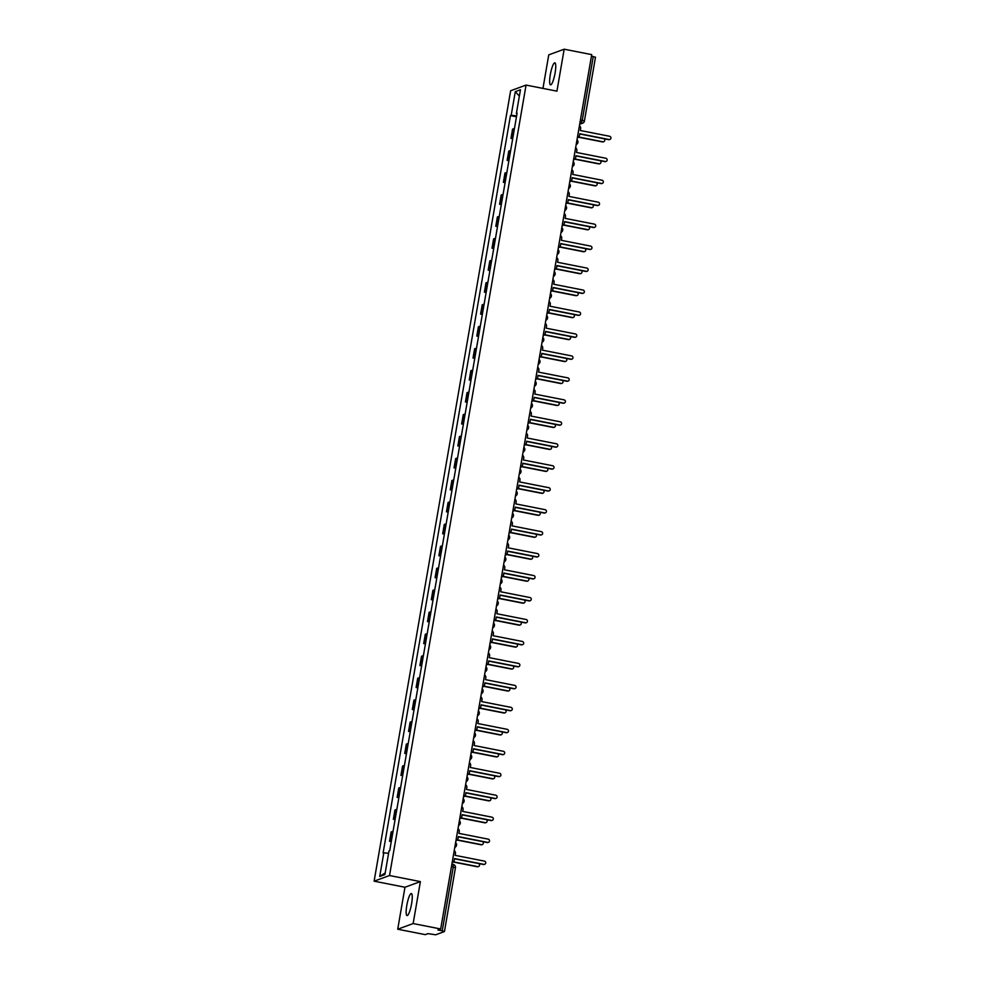 <?xml version="1.0" encoding="UTF-8"?>
<svg xmlns="http://www.w3.org/2000/svg" width="984" height="984" viewBox="0 0 984 984"><rect width="100%" height="100%" fill="white"/><g stroke="black" fill="none" stroke-linecap="round" stroke-linejoin="round"><path stroke-width="1.48" d="M411.607 903.681A11.218 2.202 -78.9 0 0 411.373 893.546A11.218 2.202 -78.9 0 0 406.798 905.44A11.218 2.202 -78.9 0 0 407.032 915.575A11.218 2.202 -78.9 0 0 411.607 903.681M555.099 72.964A11.218 2.202 -78.9 0 0 554.865 62.841A11.218 2.202 -78.9 0 0 550.29 74.735A11.218 2.202 -78.9 0 0 550.523 84.858A11.218 2.202 -78.9 0 0 555.099 72.964M397.721 929.216L413.145 923.558L440.684 928.982L591.716 54.624L564.176 49.2L556.932 91.155L526.071 85.079L510.647 90.737L374.117 881.172L404.978 887.248L397.721 929.216L425.26 934.64L427.991 933.631L435.666 934.8L444.461 931.541L442.247 930.827L453.267 867.052L453.206 864.456L451.877 864.21L453.206 864.456A2.878 2.878 0 0 1 455.481 867.765L451.447 866.695M564.176 49.2L548.752 54.858L542.959 88.4M413.145 923.558L420.389 881.602L389.529 875.526L526.071 85.079M440.684 928.982L437.954 929.978L442.247 930.827M591.458 56.113L595.431 57.244M514.423 128.658A6.617 0.775 -170.2 0 0 513.513 128.769L512.566 129.113L510.967 138.4L511.901 138.055A6.617 0.775 9.8 0 1 512.812 137.957M512.676 138.744L510.967 138.4M510.622 150.626A6.617 0.775 -170.2 0 0 509.712 150.724L508.777 151.069L507.166 160.367L508.113 160.023A6.617 0.775 9.8 0 1 509.023 159.912M508.888 160.7L507.166 160.367M506.834 172.594A6.617 0.775 -170.2 0 0 505.924 172.692L504.976 173.036L503.377 182.335L504.312 181.978A6.617 0.775 9.8 0 1 505.222 181.88M505.087 182.667L503.377 182.335M503.045 194.549A6.617 0.775 -170.2 0 0 502.123 194.66L501.188 195.004L499.577 204.291L500.524 203.946A6.617 0.775 9.8 0 1 501.434 203.848M501.299 204.635L499.577 204.291M499.245 216.517A6.617 0.775 -170.2 0 0 498.334 216.615L497.387 216.96L495.788 226.258L496.723 225.914A6.617 0.775 9.8 0 1 497.646 225.816M497.51 226.591L495.788 226.258M495.456 238.485A6.617 0.775 -170.2 0 0 494.534 238.583L493.599 238.928L492 248.226L492.935 247.882A6.617 0.775 9.8 0 1 493.845 247.771M493.71 248.558L492 248.226M491.656 260.452A6.617 0.775 -170.2 0 0 490.745 260.551L489.811 260.895L488.199 270.182L489.146 269.837A6.617 0.775 9.8 0 1 490.057 269.739M489.921 270.526L488.199 270.182M487.867 282.408A6.617 0.775 -170.2 0 0 486.957 282.519L486.01 282.863L484.411 292.15L485.346 291.805A6.617 0.775 9.8 0 1 486.256 291.707M486.121 292.494L484.411 292.15M484.067 304.376A6.617 0.775 -170.2 0 0 483.156 304.474L482.221 304.819L480.61 314.117L481.557 313.773A6.617 0.775 9.8 0 1 482.467 313.675M482.332 314.45L480.61 314.117M480.278 326.344A6.617 0.775 -170.2 0 0 479.368 326.442L478.421 326.786L476.822 336.085L477.757 335.741A6.617 0.775 9.8 0 1 478.667 335.63M478.531 336.417L476.822 336.085M476.477 348.299A6.617 0.775 -170.2 0 0 475.567 348.41L474.632 348.754L473.021 358.041L473.968 357.696A6.617 0.775 9.8 0 1 474.878 357.598M474.743 358.385L473.021 358.041M472.689 370.267A6.617 0.775 -170.2 0 0 471.779 370.378L470.832 370.722L469.233 380.008L470.168 379.664A6.617 0.775 9.8 0 1 471.078 379.566M470.942 380.353L469.233 380.008M468.888 392.235A6.617 0.775 -170.2 0 0 467.978 392.333L467.043 392.678L465.432 401.976L466.379 401.632A6.617 0.775 9.8 0 1 467.289 401.521M467.154 402.308L465.432 401.976M465.1 414.202A6.617 0.775 -170.2 0 0 464.19 414.301L463.243 414.645L461.644 423.944L462.578 423.6A6.617 0.775 9.8 0 1 463.501 423.489M463.353 424.276L461.644 423.944M461.312 436.158A6.617 0.775 -170.2 0 0 460.389 436.269L459.454 436.613L457.843 445.9L458.79 445.555A6.617 0.775 9.8 0 1 459.7 445.457M459.565 446.244L457.843 445.9M457.511 458.126A6.617 0.775 -170.2 0 0 456.601 458.237L455.666 458.581L454.054 467.867L454.989 467.523A6.617 0.775 9.8 0 1 455.912 467.425M455.776 468.212L454.054 467.867M453.722 480.094A6.617 0.775 -170.2 0 0 452.812 480.192L451.865 480.536L450.266 489.835L451.201 489.491A6.617 0.775 9.8 0 1 452.111 489.38M451.976 490.167L450.266 489.835M449.922 502.061A6.617 0.775 -170.2 0 0 449.012 502.16L448.077 502.504L446.465 511.803L447.412 511.459A6.617 0.775 9.8 0 1 448.323 511.348M448.187 512.135L446.465 511.803M446.133 524.017A6.617 0.775 -170.2 0 0 445.223 524.128L444.276 524.472L442.677 533.759L443.612 533.414A6.617 0.775 9.8 0 1 444.522 533.316M444.387 534.103L442.677 533.759M442.333 545.985A6.617 0.775 -170.2 0 0 441.422 546.083L440.488 546.44L438.876 555.726L439.823 555.382A6.617 0.775 9.8 0 1 440.734 555.284M440.598 556.071L438.876 555.726M438.544 567.952A6.617 0.775 -170.2 0 0 437.634 568.051L436.687 568.395L435.088 577.694L436.023 577.35A6.617 0.775 9.8 0 1 436.933 577.239M436.798 578.026L435.088 577.694M434.743 589.92A6.617 0.775 -170.2 0 0 433.833 590.019L432.898 590.363L431.287 599.65L432.234 599.305A6.617 0.775 9.8 0 1 433.144 599.207M433.009 599.994L431.287 599.65M430.955 611.876A6.617 0.775 -170.2 0 0 430.045 611.986L429.098 612.331L427.499 621.617L428.434 621.273A6.617 0.775 9.8 0 1 429.344 621.175M429.208 621.962L427.499 621.617M427.167 633.844A6.617 0.775 -170.2 0 0 426.244 633.942L425.309 634.286L423.698 643.585L424.645 643.241A6.617 0.775 9.8 0 1 425.555 643.142M425.42 643.917L423.698 643.585M423.366 655.811A6.617 0.775 -170.2 0 0 422.456 655.91L421.509 656.254L419.91 665.553L420.844 665.209A6.617 0.775 9.8 0 1 421.767 665.098M421.632 665.885L419.91 665.553M419.578 677.779A6.617 0.775 -170.2 0 0 418.655 677.878L417.72 678.222L416.121 687.509L417.056 687.164A6.617 0.775 9.8 0 1 417.966 687.066M417.831 687.853L416.121 687.509M415.777 699.735A6.617 0.775 -170.2 0 0 414.867 699.845L413.932 700.19L412.321 709.476L413.268 709.132A6.617 0.775 9.8 0 1 414.178 709.034M414.043 709.821L412.321 709.476M411.988 721.702A6.617 0.775 -170.2 0 0 411.078 721.801L410.131 722.145L408.532 731.444L409.467 731.1A6.617 0.775 9.8 0 1 410.377 730.989M410.242 731.776L408.532 731.444M408.188 743.67A6.617 0.775 -170.2 0 0 407.278 743.769L406.343 744.113L404.731 753.412L405.679 753.067A6.617 0.775 9.8 0 1 406.589 752.957M406.453 753.744L404.731 753.412M404.399 765.626A6.617 0.775 -170.2 0 0 403.489 765.736L402.542 766.081L400.943 775.367L401.878 775.023A6.617 0.775 9.8 0 1 402.788 774.925M402.653 775.712L400.943 775.367M400.599 787.594A6.617 0.775 -170.2 0 0 399.688 787.704L398.754 788.049L397.142 797.335L398.089 796.991A6.617 0.775 9.8 0 1 399 796.892M398.864 797.68L397.142 797.335M396.81 809.561A6.617 0.775 -170.2 0 0 395.9 809.66L394.953 810.004L393.354 819.303L394.289 818.959A6.617 0.775 9.8 0 1 395.199 818.848M395.064 819.635L393.354 819.303M393.01 831.529A6.617 0.775 -170.2 0 0 392.099 831.628L391.165 831.972L389.553 841.271L390.5 840.926A6.617 0.775 9.8 0 1 391.411 840.816M391.275 841.603L389.553 841.271M516.637 115.841L511.188 115.325L515.284 91.672L520.462 89.765L516.379 113.431L517.018 113.652M385.174 872.956L379.713 876.486L384.904 874.579L388.988 850.926L389.713 850.656L517.104 113.16L516.379 113.431M379.713 876.486L383.809 852.821L388.582 853.276M511.188 115.325L510.462 115.595L383.083 853.091L383.809 852.821M374.117 881.172L389.529 875.526M404.978 887.248L420.389 881.602M516.477 116.776L510.462 115.595M515.284 91.672L519.367 96.1M577.337 137.834A2.878 2.804 69.9 0 0 579.453 135.583L579.773 133.75L609.034 139.519A1.661 1.611 69.9 0 0 610.929 137.772A1.661 1.611 69.9 0 0 609.6 136.272L580.326 130.515L580.646 128.683A2.878 2.804 69.9 0 0 579.428 125.767M609.883 139.445L609.49 139.593A1.661 1.611 -110.1 0 1 608.641 139.666L579.736 133.972M578.74 137.022L602.872 141.782A1.661 1.611 69.9 0 0 603.955 138.744M603.721 141.708L603.315 141.856A1.661 1.611 -110.1 0 1 602.466 141.917L578.555 137.207M573.549 159.802A2.878 2.804 69.9 0 0 575.665 157.538L575.972 155.718L605.246 161.474A1.661 1.611 69.9 0 0 607.14 159.74A1.661 1.611 69.9 0 0 605.8 158.239L576.538 152.471L576.845 150.65A2.878 2.804 69.9 0 0 575.628 147.735M606.095 161.413L605.689 161.56A1.661 1.611 -110.1 0 1 604.84 161.622L575.935 155.927M569.761 181.757A2.878 2.804 69.9 0 0 571.864 179.506L572.184 177.673L601.458 183.442A1.661 1.611 69.9 0 0 603.34 181.696A1.661 1.611 69.9 0 0 602.011 180.207L572.737 174.439L573.057 172.606A2.878 2.804 69.9 0 0 571.839 169.703M602.306 183.381L601.9 183.528A1.661 1.611 -110.1 0 1 601.052 183.59L572.147 177.895M574.951 158.99L599.072 163.738A1.661 1.611 69.9 0 0 600.154 160.7M599.92 163.676L599.527 163.824A1.661 1.611 -110.1 0 1 598.678 163.885L574.754 159.174M571.15 180.958L595.283 185.705A1.661 1.611 69.9 0 0 596.365 182.667M596.132 185.644L595.726 185.792A1.661 1.611 -110.1 0 1 594.877 185.853L570.966 181.142M566.292 203.627L565.96 203.75A2.878 2.804 69.9 0 0 568.076 201.474L568.383 199.641L597.657 205.41A1.661 1.611 69.9 0 0 599.551 203.663A1.661 1.611 69.9 0 0 598.223 202.175L568.949 196.406L569.269 194.574A2.878 2.804 69.9 0 0 568.039 191.659M598.506 205.348L598.1 205.484A1.661 1.611 -110.1 0 1 597.251 205.558L568.346 199.863M562.504 225.594L562.159 225.717A2.878 2.804 69.9 0 0 564.275 223.442L564.595 221.609L593.869 227.378A1.661 1.611 69.9 0 0 595.75 225.631A1.661 1.611 69.9 0 0 594.422 224.131L565.148 218.374L565.468 216.542A2.878 2.804 69.9 0 0 564.25 213.626M594.717 227.304L594.311 227.452A1.661 1.611 -110.1 0 1 593.463 227.525L564.558 221.831M558.703 247.562L558.371 247.685A2.878 2.804 69.9 0 0 560.486 245.397L560.794 243.577L590.068 249.333A1.661 1.611 69.9 0 0 591.962 247.599A1.661 1.611 69.9 0 0 590.634 246.098L561.36 240.33L561.679 238.497A2.878 2.804 69.9 0 0 560.462 235.594M590.917 249.272L590.523 249.419A1.661 1.611 -110.1 0 1 589.674 249.481L560.757 243.786M567.362 202.913L591.495 207.673A1.661 1.611 69.9 0 0 592.565 204.635M592.343 207.599L591.938 207.747A1.661 1.611 -110.1 0 1 591.089 207.821L567.165 203.11M563.574 224.881L587.694 229.629A1.661 1.611 69.9 0 0 588.776 226.591M588.543 229.567L588.149 229.715A1.661 1.611 -110.1 0 1 587.288 229.776L563.377 225.065M559.773 246.849L583.906 251.597A1.661 1.611 69.9 0 0 584.976 248.558M584.754 251.535L584.348 251.683A1.661 1.611 -110.1 0 1 583.5 251.744L559.576 247.033M554.582 269.616A2.878 2.804 69.9 0 0 556.686 267.365L557.005 265.532L586.279 271.301A1.661 1.611 69.9 0 0 588.161 269.555A1.661 1.611 69.9 0 0 586.833 268.066L557.571 262.298L557.879 260.465A2.878 2.804 69.9 0 0 556.661 257.562M587.128 271.24L586.722 271.387A1.661 1.611 -110.1 0 1 585.874 271.449L556.969 265.754M555.985 268.804L580.105 273.564A1.661 1.611 69.9 0 0 581.187 270.526M580.954 273.503L580.56 273.65A1.661 1.611 -110.1 0 1 579.711 273.712L555.788 269.001M550.782 291.584A2.878 2.804 69.9 0 0 552.897 289.333L553.217 287.5L582.479 293.269A1.661 1.611 69.9 0 0 584.373 291.522A1.661 1.611 69.9 0 0 583.045 290.034L553.771 284.265L554.09 282.433A2.878 2.804 69.9 0 0 552.873 279.517M583.327 293.195L582.934 293.343A1.661 1.611 -110.1 0 1 582.085 293.416L553.18 287.722M552.184 290.772L576.317 295.532A1.661 1.611 69.9 0 0 577.399 292.494M577.165 295.458L576.759 295.606A1.661 1.611 -110.1 0 1 575.911 295.68L551.999 290.969M546.993 313.552A2.878 2.804 69.9 0 0 549.097 311.301L549.416 309.468L578.69 315.237A1.661 1.611 69.9 0 0 580.572 313.49A1.661 1.611 69.9 0 0 579.244 311.99L549.982 306.221L550.29 304.4A2.878 2.804 69.9 0 0 549.072 301.485M579.539 315.163L579.133 315.311A1.661 1.611 -110.1 0 1 578.284 315.372L549.38 309.689M548.395 312.74L572.516 317.488A1.661 1.611 69.9 0 0 573.598 314.45M573.364 317.426L572.971 317.574A1.661 1.611 -110.1 0 1 572.122 317.635L548.199 312.924M543.525 335.421L543.193 335.544A2.878 2.804 69.9 0 0 545.308 333.256L545.628 331.423L574.89 337.192A1.661 1.611 69.9 0 0 576.784 335.446A1.661 1.611 69.9 0 0 575.456 333.957L546.182 328.189L546.501 326.356A2.878 2.804 69.9 0 0 545.284 323.453M575.738 337.131L575.345 337.278A1.661 1.611 -110.1 0 1 574.496 337.34L545.591 331.645M544.595 334.708L568.727 339.455A1.661 1.611 69.9 0 0 569.81 336.417M569.576 339.394L569.17 339.541A1.661 1.611 -110.1 0 1 568.322 339.603L544.41 334.892M539.736 357.377L539.404 357.499A2.878 2.804 69.9 0 0 541.52 355.224L541.827 353.391L571.101 359.16A1.661 1.611 69.9 0 0 572.983 357.413A1.661 1.611 69.9 0 0 571.655 355.925L542.393 350.156L542.701 348.324A2.878 2.804 69.9 0 0 541.483 345.409M571.95 359.099L571.544 359.246A1.661 1.611 -110.1 0 1 570.695 359.308L541.79 353.613M540.806 356.663L564.927 361.423A1.661 1.611 69.9 0 0 566.009 358.385M565.775 361.362L565.382 361.497A1.661 1.611 -110.1 0 1 564.533 361.571L540.61 356.86M535.948 379.344L535.603 379.467A2.878 2.804 69.9 0 0 537.719 377.192L538.039 375.359L567.301 381.128A1.661 1.611 69.9 0 0 569.195 379.381A1.661 1.611 69.9 0 0 567.866 377.881L538.592 372.124L538.912 370.291A2.878 2.804 69.9 0 0 537.694 367.376M568.149 381.054L567.756 381.202A1.661 1.611 -110.1 0 1 566.907 381.275L538.002 375.581M537.006 378.631L561.138 383.391A1.661 1.611 69.9 0 0 562.221 380.353M561.987 383.317L561.581 383.465A1.661 1.611 -110.1 0 1 560.732 383.539L536.821 378.815M532.147 401.312L531.815 401.435A2.878 2.804 69.9 0 0 533.931 399.16L534.238 397.327L563.512 403.083A1.661 1.611 69.9 0 0 565.406 401.349A1.661 1.611 69.9 0 0 564.066 399.848L534.804 394.08L535.124 392.259A2.878 2.804 69.9 0 0 533.894 389.344M564.361 403.022L563.955 403.169A1.661 1.611 -110.1 0 1 563.106 403.231L534.201 397.536M533.217 400.599L557.338 405.346A1.661 1.611 69.9 0 0 558.42 402.308M558.199 405.285L557.793 405.433A1.661 1.611 -110.1 0 1 556.944 405.494L533.02 400.783M528.027 423.378A2.878 2.804 69.9 0 0 530.13 421.115L530.45 419.282L559.724 425.051A1.661 1.611 69.9 0 0 561.606 423.304A1.661 1.611 69.9 0 0 560.277 421.816L531.003 416.048L531.323 414.215A2.878 2.804 69.9 0 0 530.105 411.312M560.572 424.99L560.167 425.137A1.661 1.611 -110.1 0 1 559.318 425.199L530.413 419.504M529.417 422.567L553.549 427.314A1.661 1.611 69.9 0 0 554.632 424.276M554.398 427.253L553.992 427.4A1.661 1.611 -110.1 0 1 553.143 427.462L529.232 422.751M524.226 445.334A2.878 2.804 69.9 0 0 526.342 443.083L526.649 441.25L555.923 447.019A1.661 1.611 69.9 0 0 557.817 445.272A1.661 1.611 69.9 0 0 556.489 443.784L527.215 438.015L527.535 436.183A2.878 2.804 69.9 0 0 526.317 433.267M556.772 446.957L556.378 447.105A1.661 1.611 -110.1 0 1 555.529 447.166L526.612 441.472M525.628 444.522L549.761 449.282A1.661 1.611 69.9 0 0 550.831 446.244M550.609 449.208L550.204 449.356A1.661 1.611 -110.1 0 1 549.355 449.43L525.431 444.719M520.438 467.302A2.878 2.804 69.9 0 0 522.541 465.051L522.861 463.218L552.135 468.987A1.661 1.611 69.9 0 0 554.017 467.24A1.661 1.611 69.9 0 0 552.688 465.739L523.414 459.983L523.734 458.15A2.878 2.804 69.9 0 0 522.516 455.235M552.983 468.913L552.577 469.061A1.661 1.611 -110.1 0 1 551.729 469.134L522.824 463.439M521.84 466.49L545.96 471.25A1.661 1.611 69.9 0 0 547.043 468.212M546.809 471.176L546.415 471.324A1.661 1.611 -110.1 0 1 545.567 471.385L521.643 466.674M516.969 489.171L516.637 489.294A2.878 2.804 69.9 0 0 518.752 487.006L519.072 485.186L548.334 490.942A1.661 1.611 69.9 0 0 550.228 489.208A1.661 1.611 69.9 0 0 548.9 487.707L519.626 481.939L519.946 480.118A2.878 2.804 69.9 0 0 518.728 477.203M549.183 490.881L548.789 491.028A1.661 1.611 -110.1 0 1 547.94 491.09L519.023 485.395M518.039 488.458L542.172 493.205A1.661 1.611 69.9 0 0 543.242 490.167M543.02 493.144L542.615 493.291A1.661 1.611 -110.1 0 1 541.766 493.353L517.842 488.642M513.181 511.127L512.836 511.262A2.878 2.804 69.9 0 0 514.952 508.974L515.272 507.141L544.546 512.91A1.661 1.611 69.9 0 0 546.428 511.163A1.661 1.611 69.9 0 0 545.099 509.675L515.837 503.906L516.145 502.074A2.878 2.804 69.9 0 0 514.927 499.171M545.394 512.848L544.988 512.996A1.661 1.611 -110.1 0 1 544.14 513.058L515.235 507.363M514.251 510.425L538.371 515.173A1.661 1.611 69.9 0 0 539.453 512.135M539.22 515.112L538.826 515.259A1.661 1.611 -110.1 0 1 537.977 515.321L514.054 510.61M509.38 533.094L509.048 533.217A2.878 2.804 69.9 0 0 511.163 530.942L511.483 529.109L540.745 534.878A1.661 1.611 69.9 0 0 542.639 533.131A1.661 1.611 69.9 0 0 541.311 531.643L512.037 525.874L512.356 524.042A2.878 2.804 69.9 0 0 511.139 521.126M541.594 534.816L541.2 534.952A1.661 1.611 -110.1 0 1 540.351 535.025L511.446 529.331M510.45 532.381L534.583 537.141A1.661 1.611 69.9 0 0 535.665 534.103M535.431 537.067L535.025 537.215A1.661 1.611 -110.1 0 1 534.177 537.289L510.266 532.578M505.591 555.062L505.259 555.185A2.878 2.804 69.9 0 0 507.363 552.91L507.683 551.077L536.957 556.846A1.661 1.611 69.9 0 0 538.838 555.099A1.661 1.611 69.9 0 0 537.51 553.598L508.248 547.842L508.556 546.009A2.878 2.804 69.9 0 0 507.338 543.094M537.805 556.772L537.399 556.919A1.661 1.611 -110.1 0 1 536.551 556.993L507.646 551.298M506.662 554.349L530.782 559.096A1.661 1.611 69.9 0 0 531.864 556.058M531.631 559.035L531.237 559.183A1.661 1.611 -110.1 0 1 530.388 559.244L506.465 554.533M501.459 577.128A2.878 2.804 69.9 0 0 503.574 574.865L503.894 573.045L533.156 578.801A1.661 1.611 69.9 0 0 535.05 577.067A1.661 1.611 69.9 0 0 533.722 575.566L504.448 569.798L504.767 567.965A2.878 2.804 69.9 0 0 503.55 565.062M534.005 578.74L533.611 578.887A1.661 1.611 -110.1 0 1 532.762 578.949L503.857 573.254M502.861 576.317L526.993 581.064A1.661 1.611 69.9 0 0 528.076 578.026M527.842 581.003L527.436 581.15A1.661 1.611 -110.1 0 1 526.588 581.212L502.676 576.501M497.67 599.084A2.878 2.804 69.9 0 0 499.786 596.833L500.093 595L529.367 600.769A1.661 1.611 69.9 0 0 531.262 599.022A1.661 1.611 69.9 0 0 529.921 597.534L500.659 591.765L500.967 589.933A2.878 2.804 69.9 0 0 499.749 587.03M530.216 600.707L529.81 600.855A1.661 1.611 -110.1 0 1 528.962 600.917L500.057 595.222M499.072 598.284L523.193 603.032A1.661 1.611 69.9 0 0 524.275 599.994M524.042 602.971L523.648 603.118A1.661 1.611 -110.1 0 1 522.799 603.18L498.876 598.469M493.882 621.052A2.878 2.804 69.9 0 0 495.985 618.801L496.305 616.968L525.579 622.737A1.661 1.611 69.9 0 0 527.461 620.99A1.661 1.611 69.9 0 0 526.132 619.502L496.858 613.733L497.178 611.9A2.878 2.804 69.9 0 0 495.961 608.985M526.428 622.663L526.022 622.811A1.661 1.611 -110.1 0 1 525.173 622.884L496.268 617.189M495.272 620.24L519.404 625A1.661 1.611 69.9 0 0 520.487 621.962M520.253 624.926L519.847 625.074A1.661 1.611 -110.1 0 1 518.998 625.148L495.087 620.437M490.413 642.921L490.081 643.044A2.878 2.804 69.9 0 0 492.197 640.769L492.504 638.936L521.778 644.704A1.661 1.611 69.9 0 0 523.673 642.958A1.661 1.611 69.9 0 0 522.344 641.457L493.07 635.701L493.39 633.868A2.878 2.804 69.9 0 0 492.16 630.953M522.627 644.631L522.221 644.778A1.661 1.611 -110.1 0 1 521.372 644.852L492.467 639.157M491.483 642.208L515.616 646.955A1.661 1.611 69.9 0 0 516.686 643.917M516.465 646.894L516.059 647.041A1.661 1.611 -110.1 0 1 515.21 647.103L491.287 642.392M486.625 664.889L486.281 665.012A2.878 2.804 69.9 0 0 488.396 662.724L488.716 660.904L517.99 666.66A1.661 1.611 69.9 0 0 519.872 664.926A1.661 1.611 69.9 0 0 518.543 663.425L489.269 657.656L489.589 655.824A2.878 2.804 69.9 0 0 488.372 652.921M518.839 666.599L518.433 666.746A1.661 1.611 -110.1 0 1 517.584 666.808L488.679 661.113M487.695 664.175L511.815 668.923A1.661 1.611 69.9 0 0 512.898 665.885M512.664 668.862L512.27 669.009A1.661 1.611 -110.1 0 1 511.409 669.071L487.498 664.36M482.824 686.844L482.492 686.967A2.878 2.804 69.9 0 0 484.608 684.692L484.915 682.859L514.189 688.628A1.661 1.611 69.9 0 0 516.083 686.881A1.661 1.611 69.9 0 0 514.755 685.393L485.481 679.624L485.801 677.791A2.878 2.804 69.9 0 0 484.583 674.889M515.038 688.566L514.644 688.714A1.661 1.611 -110.1 0 1 513.796 688.775L484.878 683.081M483.894 686.131L508.027 690.891A1.661 1.611 69.9 0 0 509.097 687.853M508.876 690.829L508.47 690.965A1.661 1.611 -110.1 0 1 507.621 691.039L483.697 686.328M479.036 708.812L478.691 708.935A2.878 2.804 69.9 0 0 480.807 706.66L481.127 704.827L510.401 710.596A1.661 1.611 69.9 0 0 512.283 708.849A1.661 1.611 69.9 0 0 510.954 707.348L481.693 701.592L482 699.759A2.878 2.804 69.9 0 0 480.782 696.844M511.249 710.522L510.844 710.669A1.661 1.611 -110.1 0 1 509.995 710.743L481.09 705.048M480.106 708.099L504.226 712.859A1.661 1.611 69.9 0 0 505.309 709.821M505.075 712.785L504.681 712.933A1.661 1.611 -110.1 0 1 503.833 713.006L479.909 708.283M474.903 730.878A2.878 2.804 69.9 0 0 477.019 728.627L477.338 726.795L506.6 732.563A1.661 1.611 69.9 0 0 508.494 730.817A1.661 1.611 69.9 0 0 507.166 729.316L477.892 723.548L478.212 721.727A2.878 2.804 69.9 0 0 476.994 718.812M507.449 732.49L507.055 732.637A1.661 1.611 -110.1 0 1 506.207 732.699L477.302 727.004M476.305 730.066L500.438 734.814A1.661 1.611 69.9 0 0 501.52 731.776M501.286 734.753L500.881 734.9A1.661 1.611 -110.1 0 1 500.032 734.962L476.121 730.251M471.115 752.846A2.878 2.804 69.9 0 0 473.218 750.583L473.538 748.75L502.812 754.519A1.661 1.611 69.9 0 0 504.694 752.772A1.661 1.611 69.9 0 0 503.365 751.284L474.103 745.515L474.411 743.683A2.878 2.804 69.9 0 0 473.193 740.78M503.66 754.457L503.254 754.605A1.661 1.611 -110.1 0 1 502.406 754.666L473.501 748.972M472.517 752.034L496.637 756.782A1.661 1.611 69.9 0 0 497.719 753.744M497.486 756.721L497.092 756.868A1.661 1.611 -110.1 0 1 496.243 756.93L472.32 752.219M467.314 774.802A2.878 2.804 69.9 0 0 469.429 772.551L469.749 770.718L499.011 776.487A1.661 1.611 69.9 0 0 500.905 774.74A1.661 1.611 69.9 0 0 499.577 773.252L470.303 767.483L470.623 765.65A2.878 2.804 69.9 0 0 469.405 762.735M499.86 776.425L499.466 776.573A1.661 1.611 -110.1 0 1 498.617 776.634L469.712 770.939M468.716 773.99L492.849 778.75A1.661 1.611 69.9 0 0 493.931 775.712M493.697 778.676L493.291 778.824A1.661 1.611 -110.1 0 1 492.443 778.898L468.532 774.187M463.858 796.671L463.526 796.794A2.878 2.804 69.9 0 0 465.641 794.519L465.949 792.686L495.223 798.454A1.661 1.611 69.9 0 0 497.104 796.708A1.661 1.611 69.9 0 0 495.776 795.207L466.514 789.451L466.822 787.618A2.878 2.804 69.9 0 0 465.604 784.703M496.071 798.381L495.665 798.528A1.661 1.611 -110.1 0 1 494.817 798.602L465.912 792.907M464.928 795.958L489.048 800.718A1.661 1.611 69.9 0 0 490.13 797.68M489.897 800.644L489.503 800.791A1.661 1.611 -110.1 0 1 488.654 800.865L464.731 796.142M460.069 818.639L459.725 818.762A2.878 2.804 69.9 0 0 461.84 816.474L462.16 814.654L491.422 820.41A1.661 1.611 69.9 0 0 493.316 818.676A1.661 1.611 69.9 0 0 491.988 817.175L462.714 811.406L463.034 809.586A2.878 2.804 69.9 0 0 461.816 806.671M492.271 820.349L491.877 820.496A1.661 1.611 -110.1 0 1 491.028 820.558L462.123 814.863M461.127 817.925L485.26 822.673A1.661 1.611 69.9 0 0 486.342 819.635M486.108 822.612L485.702 822.759A1.661 1.611 -110.1 0 1 484.854 822.821L460.942 818.11M456.268 840.607L455.936 840.73A2.878 2.804 69.9 0 0 458.052 838.442L458.359 836.609L487.633 842.378A1.661 1.611 69.9 0 0 489.528 840.631A1.661 1.611 69.9 0 0 488.187 839.143L458.925 833.374L459.245 831.541A2.878 2.804 69.9 0 0 458.015 828.639M488.482 842.316L488.076 842.464A1.661 1.611 -110.1 0 1 487.228 842.525L458.323 836.831M457.339 839.893L481.459 844.641A1.661 1.611 69.9 0 0 482.541 841.603M482.32 844.579L481.914 844.727A1.661 1.611 -110.1 0 1 481.065 844.789L457.142 840.078M452.48 862.562L452.136 862.685A2.878 2.804 69.9 0 0 454.251 860.41L454.571 858.577L483.845 864.346A1.661 1.611 69.9 0 0 485.727 862.599A1.661 1.611 69.9 0 0 484.399 861.111L455.125 855.342L455.444 853.509A2.878 2.804 69.9 0 0 454.227 850.594M484.694 864.284L484.288 864.432A1.661 1.611 -110.1 0 1 483.439 864.493L454.534 858.798M453.538 861.849L477.671 866.609A1.661 1.611 69.9 0 0 478.753 863.571M478.519 866.535L478.113 866.683A1.661 1.611 -110.1 0 1 477.265 866.756L453.353 862.046M579.76 123.8L581.15 123.295L582.257 120.257L593.278 56.469M579.896 123.049L581.15 123.295A2.878 2.804 -110.1 0 0 582.626 123.184A2.878 2.878 0 0 0 584.471 120.97L580.437 119.9M394.289 818.959L395.9 809.66M398.089 796.991L399.688 787.704M401.878 775.023L403.489 765.736M405.679 753.067L407.278 743.769M409.467 731.1L411.078 721.801M413.268 709.132L414.867 699.845M417.056 687.164L418.655 677.878M420.844 665.209L422.456 655.91M424.645 643.241L426.244 633.942M428.434 621.273L430.045 611.986M432.234 599.305L433.833 590.019M436.023 577.35L437.634 568.051M439.823 555.382L441.422 546.083M443.612 533.414L445.223 524.128M447.412 511.459L449.012 502.16M451.201 489.491L452.812 480.192M454.989 467.523L456.601 458.237M458.79 445.555L460.389 436.269M462.578 423.6L464.19 414.301M466.379 401.632L467.978 392.333M470.168 379.664L471.779 370.378M473.968 357.696L475.567 348.41M477.757 335.741L479.368 326.442M481.557 313.773L483.156 304.474M485.346 291.805L486.957 282.519M489.146 269.837L490.745 260.551M492.935 247.882L494.534 238.583M496.723 225.914L498.334 216.615M500.524 203.946L502.123 194.66M504.312 181.978L505.924 172.692M508.113 160.023L509.712 150.724M511.901 138.055L513.513 128.769M390.5 840.926L392.099 831.628M577.005 139.765A2.878 2.878 0 0 1 576.181 144.562A2.878 2.804 69.9 0 0 577.842 142.446M573.217 161.733A2.878 2.878 0 0 1 572.393 166.517A2.878 2.804 69.9 0 0 574.053 164.402M569.416 183.688A2.878 2.878 0 0 1 568.592 188.485A2.878 2.804 69.9 0 0 570.265 186.37M565.628 205.656A2.878 2.878 0 0 1 564.804 210.453A2.878 2.804 69.9 0 0 566.464 208.337M561.839 227.624A2.878 2.878 0 0 1 561.003 232.408A2.878 2.804 69.9 0 0 562.676 230.305M558.039 249.592A2.878 2.878 0 0 1 557.215 254.376A2.878 2.804 69.9 0 0 558.875 252.261M554.25 271.547A2.878 2.878 0 0 1 553.414 276.344A2.878 2.804 69.9 0 0 555.087 274.228M550.45 293.515A2.878 2.878 0 0 1 549.625 298.312A2.878 2.804 69.9 0 0 551.286 296.196M546.661 315.483A2.878 2.878 0 0 1 545.825 320.267A2.878 2.804 69.9 0 0 547.498 318.164M542.861 337.451A2.878 2.878 0 0 1 542.036 342.235A2.878 2.804 69.9 0 0 543.697 340.12M539.072 359.406A2.878 2.878 0 0 1 538.248 364.203A2.878 2.804 69.9 0 0 539.909 362.087M535.271 381.374A2.878 2.878 0 0 1 534.447 386.171A2.878 2.804 69.9 0 0 536.12 384.055M531.483 403.342A2.878 2.878 0 0 1 530.659 408.126A2.878 2.804 69.9 0 0 532.319 406.023M527.682 425.297A2.878 2.878 0 0 1 526.858 430.094A2.878 2.804 69.9 0 0 528.531 427.978M523.894 447.265A2.878 2.878 0 0 1 523.07 452.062A2.878 2.804 69.9 0 0 524.73 449.946M520.106 469.233A2.878 2.878 0 0 1 519.269 474.03A2.878 2.804 69.9 0 0 520.942 471.914M516.305 491.201A2.878 2.878 0 0 1 515.481 495.985A2.878 2.804 69.9 0 0 517.141 493.882M512.516 513.156A2.878 2.878 0 0 1 511.68 517.953A2.878 2.804 69.9 0 0 513.353 515.837M508.716 535.124A2.878 2.878 0 0 1 507.892 539.921A2.878 2.804 69.9 0 0 509.552 537.805M504.927 557.092A2.878 2.878 0 0 1 504.091 561.889A2.878 2.804 69.9 0 0 505.764 559.773M501.127 579.059A2.878 2.878 0 0 1 500.303 583.844A2.878 2.804 69.9 0 0 501.963 581.728M497.338 601.015A2.878 2.878 0 0 1 496.514 605.812A2.878 2.804 69.9 0 0 498.175 603.696M493.537 622.983A2.878 2.878 0 0 1 492.713 627.78A2.878 2.804 69.9 0 0 494.386 625.664M489.749 644.951A2.878 2.878 0 0 1 488.925 649.735A2.878 2.804 69.9 0 0 490.586 647.632M485.961 666.918A2.878 2.878 0 0 1 485.124 671.703A2.878 2.804 69.9 0 0 486.797 669.587M482.16 688.874A2.878 2.878 0 0 1 481.336 693.671A2.878 2.804 69.9 0 0 482.996 691.555M478.372 710.842A2.878 2.878 0 0 1 477.535 715.639A2.878 2.804 69.9 0 0 479.208 713.523M474.571 732.809A2.878 2.878 0 0 1 473.747 737.594A2.878 2.804 69.9 0 0 475.407 735.491M470.782 754.765A2.878 2.878 0 0 1 469.946 759.562A2.878 2.804 69.9 0 0 471.619 757.446M466.982 776.733A2.878 2.878 0 0 1 466.158 781.53A2.878 2.804 69.9 0 0 467.818 779.414M463.193 798.701A2.878 2.878 0 0 1 462.369 803.497A2.878 2.804 69.9 0 0 464.03 801.382M459.393 820.668A2.878 2.878 0 0 1 458.569 825.453A2.878 2.804 69.9 0 0 460.241 823.35M455.604 842.624A2.878 2.878 0 0 1 454.78 847.421A2.878 2.804 69.9 0 0 456.441 845.305M455.42 867.814L444.461 931.541M579.687 124.255L582.626 123.184A2.878 2.804 -110.1 0 0 584.41 121.02L595.492 57.183"/></g></svg>
